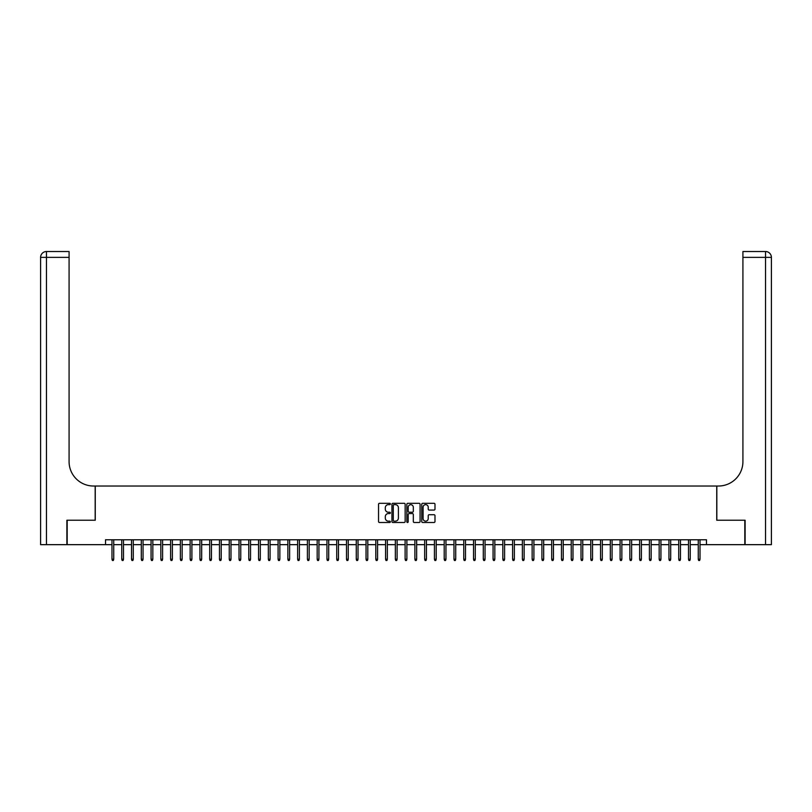 <?xml version="1.0" encoding="UTF-8"?>
<svg xmlns="http://www.w3.org/2000/svg" width="812" height="812" viewBox="0 0 812 812"><rect width="100%" height="100%" fill="white"/><g stroke="black" fill="none" stroke-linecap="round" stroke-linejoin="round"><path stroke-width="1.22" d="M390.369 503.978A0.67 0.67 0 0 0 389.699 503.308L379.508 503.308A0.954 0.954 0 0 0 378.544 504.262L378.544 521.527A0.954 0.954 0 0 0 379.508 522.492L389.699 522.492A0.67 0.67 0 0 0 390.369 521.822A0.67 0.67 0 0 0 389.699 521.152L388.38 521.152A3.065 3.065 0 0 1 385.304 518.076L385.304 516.635A3.065 3.065 0 0 1 388.38 513.57L389.699 513.57A0.67 0.67 0 0 0 390.369 512.9A0.67 0.67 0 0 0 389.699 512.23L388.38 512.23A3.065 3.065 0 0 1 385.304 509.154L385.304 507.723A3.065 3.065 0 0 1 388.38 504.648L389.699 504.648A0.67 0.67 0 0 0 390.369 503.978M434.034 510.068A0.954 0.954 0 0 0 434.988 509.114L434.988 504.262A0.954 0.954 0 0 0 434.034 503.308L422.717 503.308A0.954 0.954 0 0 0 421.753 504.262L421.753 521.527A0.954 0.954 0 0 0 422.717 522.492L434.034 522.492A0.954 0.954 0 0 0 434.988 521.527L434.988 515.681A0.954 0.954 0 0 0 434.034 514.717L429.183 514.717A0.954 0.954 0 0 0 428.228 515.681L428.228 518.584A2.568 2.568 0 0 1 425.661 521.152A2.568 2.568 0 0 1 423.093 518.584L423.093 507.216A2.568 2.568 0 0 1 425.661 504.648A2.568 2.568 0 0 1 428.228 507.216L428.228 509.114A0.954 0.954 0 0 0 429.183 510.068L434.034 510.068M105.53 544.659L67.183 544.659L67.183 520.228L95.268 520.228L95.268 486.023L716.732 486.023L716.732 520.228L744.817 520.228L744.817 544.659L706.47 544.659L706.47 539.767L105.53 539.767L105.53 544.659L111.975 544.659M405.158 504.262A0.954 0.954 0 0 0 404.203 503.308L392.886 503.308A0.954 0.954 0 0 0 391.922 504.262L391.922 521.527A0.954 0.954 0 0 0 392.886 522.492L404.203 522.492A0.954 0.954 0 0 0 405.158 521.527L405.158 504.262M407.797 503.308L419.114 503.308A0.954 0.954 0 0 1 420.078 504.262L420.078 521.527A0.954 0.954 0 0 1 419.114 522.492L414.272 522.492A0.954 0.954 0 0 1 413.318 521.527L413.318 514.534A0.954 0.954 0 0 0 412.354 513.57L409.136 513.57A0.954 0.954 0 0 0 408.182 514.534L408.182 521.822A0.67 0.67 0 0 1 407.512 522.492A0.67 0.67 0 0 1 406.842 521.822L406.842 504.262A0.954 0.954 0 0 1 407.797 503.308M113.741 544.659L121.749 544.659M123.505 544.659L131.524 544.659M133.28 544.659L141.298 544.659M143.054 544.659L151.062 544.659M152.829 544.659L160.837 544.659M162.593 544.659L170.611 544.659M172.367 544.659L180.376 544.659M182.142 544.659L190.15 544.659M191.906 544.659L199.925 544.659M201.68 544.659L209.689 544.659M211.455 544.659L219.463 544.659M221.219 544.659L229.238 544.659M230.994 544.659L239.012 544.659M240.768 544.659L248.776 544.659M250.543 544.659L258.551 544.659M260.307 544.659L268.325 544.659M270.081 544.659L278.09 544.659M279.856 544.659L287.864 544.659M289.62 544.659L297.639 544.659M299.395 544.659L307.403 544.659M309.169 544.659L317.177 544.659M318.933 544.659L326.952 544.659M328.708 544.659L336.716 544.659M338.482 544.659L346.491 544.659M348.246 544.659L356.265 544.659M358.021 544.659L366.039 544.659M367.795 544.659L375.804 544.659M377.57 544.659L385.578 544.659M387.334 544.659L395.353 544.659M397.109 544.659L405.117 544.659M406.883 544.659L414.891 544.659M416.647 544.659L424.666 544.659M426.422 544.659L434.43 544.659M436.196 544.659L444.205 544.659M445.961 544.659L453.979 544.659M455.735 544.659L463.753 544.659M465.509 544.659L473.518 544.659M475.284 544.659L483.292 544.659M485.048 544.659L493.067 544.659M494.823 544.659L502.831 544.659M504.597 544.659L512.605 544.659M514.361 544.659L522.38 544.659M524.136 544.659L532.144 544.659M533.91 544.659L541.919 544.659M543.675 544.659L551.693 544.659M553.449 544.659L561.457 544.659M563.223 544.659L571.232 544.659M572.988 544.659L581.006 544.659M582.762 544.659L590.781 544.659M592.537 544.659L600.545 544.659M602.311 544.659L610.319 544.659M612.075 544.659L620.094 544.659M621.85 544.659L629.858 544.659M631.624 544.659L639.633 544.659M641.389 544.659L649.407 544.659M651.163 544.659L659.171 544.659M660.938 544.659L668.946 544.659M670.702 544.659L678.72 544.659M680.476 544.659L688.495 544.659M690.251 544.659L698.259 544.659M700.025 544.659L706.47 544.659M393.942 504.648A0.67 0.67 0 0 0 393.272 505.318L393.272 520.472A0.67 0.67 0 0 0 393.942 521.152L395.332 521.152A3.065 3.065 0 0 0 398.398 518.076L398.398 507.723A3.065 3.065 0 0 0 395.332 504.648L393.942 504.648M413.318 507.267A2.568 2.568 0 0 0 410.75 504.699A2.568 2.568 0 0 0 408.182 507.267L408.182 511.266A0.954 0.954 0 0 0 409.136 512.23L412.354 512.23A0.954 0.954 0 0 0 413.318 511.266L413.318 507.267M111.975 559.214L112.371 560.483L113.345 560.483L113.741 559.214L111.975 559.214L111.975 539.767M113.741 559.214L113.741 539.767M66.888 520.228L95.177 520.228L95.177 486.023L93.512 486.023A24.431 24.431 0 0 1 69.081 461.602L69.081 257.374L46.467 257.374L46.467 544.659L66.888 544.659L66.888 520.228M46.467 544.659L40.6 544.659L40.6 257.374A5.867 5.867 0 0 1 46.467 251.517L69.081 251.517L69.081 257.374M69.081 251.517L46.467 251.517A5.867 5.867 0 0 0 40.6 257.374L46.467 257.374L46.467 251.517M93.512 486.023A24.431 24.431 0 0 1 69.081 461.602M765.533 544.659L765.533 251.517A5.867 5.867 0 0 1 771.4 257.374L771.4 544.659L745.111 544.659L745.111 520.228L716.823 520.228L716.823 486.023L718.488 486.023A24.431 24.431 0 0 0 742.919 461.602L742.919 251.517L765.533 251.517L742.919 251.517M718.488 486.023A24.431 24.431 0 0 0 742.919 461.602M121.749 559.214L122.145 560.483L123.119 560.483L123.505 559.214L121.749 559.214L121.749 539.767M123.505 559.214L123.505 539.767M131.524 559.214L131.909 560.483L132.894 560.483L133.28 559.214L131.524 559.214L131.524 539.767M133.28 559.214L133.28 539.767M141.298 559.214L141.684 560.483L142.658 560.483L143.054 559.214L141.298 559.214L141.298 539.767M143.054 559.214L143.054 539.767M151.062 559.214L151.458 560.483L152.433 560.483L152.829 559.214L151.062 559.214L151.062 539.767M152.829 559.214L152.829 539.767M160.837 559.214L161.223 560.483L162.207 560.483L162.593 559.214L160.837 559.214L160.837 539.767M162.593 559.214L162.593 539.767M170.611 559.214L170.997 560.483L171.971 560.483L172.367 559.214L170.611 559.214L170.611 539.767M172.367 559.214L172.367 539.767M180.376 559.214L180.771 560.483L181.746 560.483L182.142 559.214L180.376 559.214L180.376 539.767M182.142 559.214L182.142 539.767M190.15 559.214L190.546 560.483L191.52 560.483L191.906 559.214L190.15 559.214L190.15 539.767M191.906 559.214L191.906 539.767M199.925 559.214L200.31 560.483L201.295 560.483L201.68 559.214L199.925 559.214L199.925 539.767M201.68 559.214L201.68 539.767M209.689 559.214L210.085 560.483L211.059 560.483L211.455 559.214L209.689 559.214L209.689 539.767M211.455 559.214L211.455 539.767M219.463 559.214L219.859 560.483L220.834 560.483L221.219 559.214L219.463 559.214L219.463 539.767M221.219 559.214L221.219 539.767M229.238 559.214L229.623 560.483L230.608 560.483L230.994 559.214L229.238 559.214L229.238 539.767M230.994 559.214L230.994 539.767M239.012 559.214L239.398 560.483L240.372 560.483L240.768 559.214L239.012 559.214L239.012 539.767M240.768 559.214L240.768 539.767M248.776 559.214L249.172 560.483L250.147 560.483L250.543 559.214L248.776 559.214L248.776 539.767M250.543 559.214L250.543 539.767M258.551 559.214L258.937 560.483L259.921 560.483L260.307 559.214L258.551 559.214L258.551 539.767M260.307 559.214L260.307 539.767M268.325 559.214L268.711 560.483L269.685 560.483L270.081 559.214L268.325 559.214L268.325 539.767M270.081 559.214L270.081 539.767M278.09 559.214L278.486 560.483L279.46 560.483L279.856 559.214L278.09 559.214L278.09 539.767M279.856 559.214L279.856 539.767M287.864 559.214L288.26 560.483L289.234 560.483L289.62 559.214L287.864 559.214L287.864 539.767M289.62 559.214L289.62 539.767M297.639 559.214L298.024 560.483L298.999 560.483L299.395 559.214L297.639 559.214L297.639 539.767M299.395 559.214L299.395 539.767M307.403 559.214L307.799 560.483L308.773 560.483L309.169 559.214L307.403 559.214L307.403 539.767M309.169 559.214L309.169 539.767M317.177 559.214L317.573 560.483L318.548 560.483L318.933 559.214L317.177 559.214L317.177 539.767M318.933 559.214L318.933 539.767M326.952 559.214L327.337 560.483L328.322 560.483L328.708 559.214L326.952 559.214L326.952 539.767M328.708 559.214L328.708 539.767M336.716 559.214L337.112 560.483L338.086 560.483L338.482 559.214L336.716 559.214L336.716 539.767M338.482 559.214L338.482 539.767M346.491 559.214L346.886 560.483L347.861 560.483L348.246 559.214L346.491 559.214L346.491 539.767M348.246 559.214L348.246 539.767M356.265 559.214L356.651 560.483L357.635 560.483L358.021 559.214L356.265 559.214L356.265 539.767M358.021 559.214L358.021 539.767M366.039 559.214L366.425 560.483L367.4 560.483L367.795 559.214L366.039 559.214L366.039 539.767M367.795 559.214L367.795 539.767M375.804 559.214L376.2 560.483L377.174 560.483L377.57 559.214L375.804 559.214L375.804 539.767M377.57 559.214L377.57 539.767M385.578 559.214L385.964 560.483L386.948 560.483L387.334 559.214L385.578 559.214L385.578 539.767M387.334 559.214L387.334 539.767M395.353 559.214L395.738 560.483L396.713 560.483L397.109 559.214L395.353 559.214L395.353 539.767M397.109 559.214L397.109 539.767M405.117 559.214L405.513 560.483L406.487 560.483L406.883 559.214L405.117 559.214L405.117 539.767M406.883 559.214L406.883 539.767M414.891 559.214L415.287 560.483L416.262 560.483L416.647 559.214L414.891 559.214L414.891 539.767M416.647 559.214L416.647 539.767M424.666 559.214L425.052 560.483L426.036 560.483L426.422 559.214L424.666 559.214L424.666 539.767M426.422 559.214L426.422 539.767M434.43 559.214L434.826 560.483L435.8 560.483L436.196 559.214L434.43 559.214L434.43 539.767M436.196 559.214L436.196 539.767M444.205 559.214L444.6 560.483L445.575 560.483L445.961 559.214L444.205 559.214L444.205 539.767M445.961 559.214L445.961 539.767M453.979 559.214L454.365 560.483L455.349 560.483L455.735 559.214L453.979 559.214L453.979 539.767M455.735 559.214L455.735 539.767M463.753 559.214L464.139 560.483L465.114 560.483L465.509 559.214L463.753 559.214L463.753 539.767M465.509 559.214L465.509 539.767M473.518 559.214L473.914 560.483L474.888 560.483L475.284 559.214L473.518 559.214L473.518 539.767M475.284 559.214L475.284 539.767M483.292 559.214L483.678 560.483L484.662 560.483L485.048 559.214L483.292 559.214L483.292 539.767M485.048 559.214L485.048 539.767M493.067 559.214L493.452 560.483L494.427 560.483L494.823 559.214L493.067 559.214L493.067 539.767M494.823 559.214L494.823 539.767M502.831 559.214L503.227 560.483L504.201 560.483L504.597 559.214L502.831 559.214L502.831 539.767M504.597 559.214L504.597 539.767M512.605 559.214L513.001 560.483L513.976 560.483L514.361 559.214L512.605 559.214L512.605 539.767M514.361 559.214L514.361 539.767M522.38 559.214L522.766 560.483L523.74 560.483L524.136 559.214L522.38 559.214L522.38 539.767M524.136 559.214L524.136 539.767M532.144 559.214L532.54 560.483L533.514 560.483L533.91 559.214L532.144 559.214L532.144 539.767M533.91 559.214L533.91 539.767M541.919 559.214L542.314 560.483L543.289 560.483L543.675 559.214L541.919 559.214L541.919 539.767M543.675 559.214L543.675 539.767M551.693 559.214L552.079 560.483L553.063 560.483L553.449 559.214L551.693 559.214L551.693 539.767M553.449 559.214L553.449 539.767M561.457 559.214L561.853 560.483L562.828 560.483L563.223 559.214L561.457 559.214L561.457 539.767M563.223 559.214L563.223 539.767M571.232 559.214L571.628 560.483L572.602 560.483L572.988 559.214L571.232 559.214L571.232 539.767M572.988 559.214L572.988 539.767M581.006 559.214L581.392 560.483L582.377 560.483L582.762 559.214L581.006 559.214L581.006 539.767M582.762 559.214L582.762 539.767M590.781 559.214L591.166 560.483L592.141 560.483L592.537 559.214L590.781 559.214L590.781 539.767M592.537 559.214L592.537 539.767M600.545 559.214L600.941 560.483L601.915 560.483L602.311 559.214L600.545 559.214L600.545 539.767M602.311 559.214L602.311 539.767M610.319 559.214L610.705 560.483L611.69 560.483L612.075 559.214L610.319 559.214L610.319 539.767M612.075 559.214L612.075 539.767M620.094 559.214L620.48 560.483L621.454 560.483L621.85 559.214L620.094 559.214L620.094 539.767M621.85 559.214L621.85 539.767M629.858 559.214L630.254 560.483L631.228 560.483L631.624 559.214L629.858 559.214L629.858 539.767M631.624 559.214L631.624 539.767M639.633 559.214L640.029 560.483L641.003 560.483L641.389 559.214L639.633 559.214L639.633 539.767M641.389 559.214L641.389 539.767M649.407 559.214L649.793 560.483L650.777 560.483L651.163 559.214L649.407 559.214L649.407 539.767M651.163 559.214L651.163 539.767M659.171 559.214L659.567 560.483L660.542 560.483L660.938 559.214L659.171 559.214L659.171 539.767M660.938 559.214L660.938 539.767M668.946 559.214L669.342 560.483L670.316 560.483L670.702 559.214L668.946 559.214L668.946 539.767M670.702 559.214L670.702 539.767M678.72 559.214L679.106 560.483L680.091 560.483L680.476 559.214L678.72 559.214L678.72 539.767M680.476 559.214L680.476 539.767M688.495 559.214L688.88 560.483L689.855 560.483L690.251 559.214L688.495 559.214L688.495 539.767M690.251 559.214L690.251 539.767M698.259 559.214L698.655 560.483L699.629 560.483L700.025 559.214L698.259 559.214L698.259 539.767M700.025 559.214L700.025 539.767M771.4 257.374L742.919 257.374"/></g></svg>
